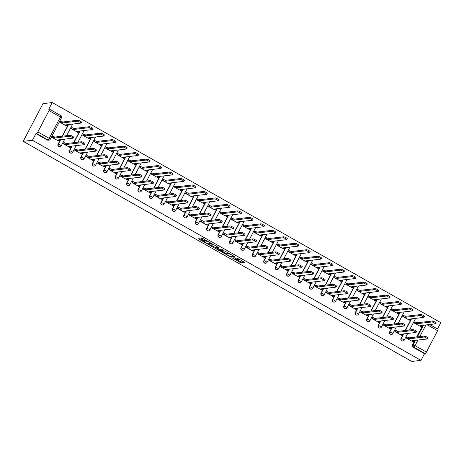 <?xml version="1.0" encoding="UTF-8"?>
<svg xmlns="http://www.w3.org/2000/svg" width="464" height="464" viewBox="0 0 464 464"><rect width="100%" height="100%" fill="white"/><g stroke="black" fill="none" stroke-linecap="round" stroke-linejoin="round"><path stroke-width="0.7" d="M231.826 257.729L240.758 262.746L244.656 262.282L237.168 258.129A2.703 0.4 -152.3 0 1 238.873 259.463A2.703 0.4 -152.3 0 1 238.78 259.509L238.461 259.55A2.703 0.4 -152.3 0 1 235.468 258.326L233.827 257.497L235.167 258.361A2.703 0.4 -152.3 0 1 236.878 259.701A2.703 0.4 -152.3 0 1 236.785 259.747L236.46 259.782A2.703 0.4 -152.3 0 1 233.467 258.558L231.826 257.729M200.442 239.018L198.424 238.763L198.928 239.198L208.353 244.389L212.251 243.919L203.226 238.693L202.292 238.31L200.953 238.479L205.117 240.955L206.706 241.263A2.262 0.336 -152.3 0 1 208.997 242.173A2.262 0.336 -152.3 0 1 210.633 243.403A2.262 0.336 -152.3 0 1 210.552 243.443L208.005 243.739A2.262 0.336 -152.3 0 1 205.714 242.834A2.262 0.336 -152.3 0 1 204.079 241.599A2.262 0.336 -152.3 0 1 204.154 241.558L204.612 241.495L204.079 241.077L200.442 239.018M23.2 141.34L32.439 140.261L420.999 360.371L411.759 361.45L23.2 141.34L43.001 103.629L52.241 102.55L440.8 322.66L437.494 328.959M220.794 251.436L230.724 257.062L234.622 256.592L224.663 250.983L220.794 251.436M218.602 250.34L209.583 245.114L213.481 244.65L214.414 245.033L218.579 247.509L216.955 247.718L217.488 248.136L220.829 249.887L222.465 249.696L223.491 250.253L219.536 250.722L218.602 250.34L218.782 250.003M32.439 140.261L35.948 133.586L36.627 133.504A1.723 0.36 -60.5 0 0 37.857 131.95L49.062 110.606A1.723 0.36 -60.5 0 0 49.474 109.156A1.723 0.36 -60.5 0 0 49.416 109.144L48.737 109.226L52.241 102.55M420.999 360.371L424.508 353.696L413.146 347.263A1.723 1.665 -96.7 0 1 412.473 344.92L414.839 340.414M416.643 336.98L422.756 325.334M417.983 340.048L415.054 345.622L426.416 352.054L437.622 330.71L427.205 324.812M426.416 352.054A1.723 0.36 119.5 0 1 425.186 353.614L413.824 347.182A1.723 1.665 -96.7 0 1 413.151 344.845L415.518 340.338M424.508 353.696L425.186 353.614M437.975 329.254A1.723 0.36 119.5 0 1 438.033 329.266A1.723 0.36 119.5 0 1 437.622 330.71M414.926 321.946L414.19 322.996L420.842 326.633M407.003 337.032L406.273 338.082L412.919 341.719M395.572 330.554L394.841 331.603L401.488 335.24M403.494 315.468L402.758 316.523L409.405 320.154M384.14 324.075L383.403 325.131L390.056 328.761M392.057 308.995L391.326 310.045L397.973 313.681M372.708 317.602L371.971 318.652L378.624 322.289M380.625 302.516L379.894 303.566L386.541 307.203M361.276 311.124L360.54 312.179L367.192 315.81M369.193 296.044L368.462 297.093L375.109 300.724M349.844 304.651L349.108 305.701L355.755 309.337M357.761 289.565L357.025 290.615L363.677 294.251M338.413 298.172L337.676 299.222L344.323 302.859M346.33 283.086L345.593 284.142L352.246 287.773M326.975 291.694L326.244 292.749L332.891 296.38M334.898 276.614L334.161 277.663L340.814 281.3M315.543 285.221L314.812 286.271L321.459 289.907M323.466 270.135L322.729 271.191L329.376 274.821M304.111 278.742L303.381 279.798L310.027 283.429M312.034 263.662L311.298 264.712L317.944 268.349M292.68 272.269L291.943 273.319L298.596 276.956M300.597 257.184L299.866 258.233L306.513 261.87M281.248 265.791L280.511 266.841L287.164 270.477M289.165 250.705L288.434 251.761L295.081 255.391M269.816 259.318L269.079 260.368L275.732 263.999M277.733 244.232L277.002 245.282L283.649 248.919M258.384 252.839L257.648 253.889L264.294 257.526M266.301 237.754L265.565 238.809L272.217 242.44M246.947 246.361L246.216 247.416L252.863 251.047M254.869 231.281L254.133 232.331L260.785 235.967M235.515 239.888L234.784 240.938L241.431 244.574M243.438 224.802L242.701 225.852L249.354 229.489M224.083 233.409L223.352 234.459L229.999 238.096M232.006 218.324L231.269 219.379L237.916 223.01M212.651 226.937L211.915 227.986L218.567 231.617M220.568 211.851L219.837 212.901L226.484 216.537M201.219 220.458L200.483 221.508L207.135 225.144M209.136 205.372L208.406 206.428L215.052 210.059M189.788 213.979L189.051 215.035L195.704 218.666M197.705 198.899L196.974 199.949L203.621 203.586M178.356 207.507L177.619 208.556L184.272 212.193M186.273 192.421L185.542 193.471L192.189 197.107M166.924 201.028L166.187 202.084L172.834 205.714M174.841 185.942L174.104 186.998L180.757 190.629M155.486 194.555L154.756 195.605L161.402 199.242M163.409 179.469L162.673 180.519L169.325 184.156M144.055 188.077L143.324 189.126L149.971 192.763M151.977 172.991L151.241 174.046L157.893 177.677M132.623 181.598L131.892 182.654L138.539 186.284M140.546 166.518L139.809 167.568L146.456 171.204M121.191 175.125L120.454 176.175L127.107 179.812M129.108 160.039L128.377 161.089L135.024 164.726M109.759 168.647L109.023 169.702L115.675 173.333M117.676 153.561L116.945 154.616L123.592 158.247M98.327 162.174L97.591 163.224L104.243 166.86M106.244 147.088L105.514 148.138L112.16 151.774M86.896 155.695L86.159 156.745L92.812 160.382M94.813 140.609L94.076 141.665L100.729 145.296M75.464 149.217L74.727 150.272L81.374 153.903M83.381 134.137L82.644 135.186L89.297 138.823M64.026 142.744L63.295 143.794L69.942 147.43M71.949 127.658L71.212 128.708L77.865 132.344M52.594 136.265L51.864 137.321L58.51 140.952M60.517 121.185L59.781 122.235L66.433 125.866M58.064 144.159L60.21 144.907L61.236 145.789A1.723 1.665 -96.7 0 1 59.972 146.67L59.728 146.699A1.723 1.665 83.3 0 1 58.064 144.159L60.43 139.652M62.234 136.219L68.347 124.567M69.496 150.638L71.642 151.386L72.668 152.267A1.723 1.665 -96.7 0 1 71.404 153.149L71.16 153.178A1.723 1.665 83.3 0 1 69.496 150.638L71.862 146.131M73.666 142.692L79.779 131.045M80.927 157.11L83.073 157.864L84.1 158.746A1.723 1.665 -96.7 0 1 82.836 159.622L82.592 159.651A1.723 1.665 83.3 0 1 80.927 157.11L83.294 152.604M85.098 149.17L91.217 137.518M92.359 163.589L94.505 164.337L95.532 165.219A1.723 1.665 -96.7 0 1 94.267 166.1L94.03 166.129A1.723 1.665 83.3 0 1 92.359 163.589L94.726 159.082M96.529 155.649L102.648 143.997M103.797 170.062L105.937 170.816L106.964 171.697A1.723 1.665 -96.7 0 1 105.699 172.579L105.461 172.602A1.723 1.665 83.3 0 1 103.797 170.062L106.157 165.555M107.961 162.122L114.08 150.475M115.229 176.54L117.369 177.289L118.401 178.17A1.723 1.665 -96.7 0 1 117.131 179.052L116.893 179.081A1.723 1.665 83.3 0 1 115.229 176.54L117.595 172.034M119.393 168.6L125.512 156.948M126.66 183.019L128.806 183.767L129.833 184.649A1.723 1.665 -96.7 0 1 128.563 185.53L128.325 185.559A1.723 1.665 83.3 0 1 126.66 183.019L129.027 178.512M130.831 175.073L136.944 163.427M138.092 189.492L140.238 190.246L141.265 191.127A1.723 1.665 -96.7 0 1 140 192.003L139.757 192.032A1.723 1.665 83.3 0 1 138.092 189.492L140.459 184.985M142.262 181.552L148.376 169.899M149.524 195.97L151.67 196.719L152.697 197.6A1.723 1.665 -96.7 0 1 151.432 198.482L151.189 198.511A1.723 1.665 83.3 0 1 149.524 195.97L151.89 191.464M153.694 188.03L159.807 176.378M160.956 202.443L163.102 203.197L164.128 204.079A1.723 1.665 -96.7 0 1 162.864 204.96L162.62 204.984A1.723 1.665 83.3 0 1 160.956 202.443L163.322 197.937M165.126 194.503L171.245 182.857M172.388 208.922L174.534 209.67L175.56 210.552A1.723 1.665 -96.7 0 1 174.296 211.433L174.052 211.462A1.723 1.665 83.3 0 1 172.388 208.922L174.754 204.415M176.558 200.982L182.677 189.329M183.819 215.395L185.965 216.149L186.992 217.03A1.723 1.665 -96.7 0 1 185.728 217.912L185.49 217.941A1.723 1.665 83.3 0 1 183.819 215.395L186.186 210.888M187.99 207.454L194.109 195.808M195.257 221.873L197.397 222.627L198.43 223.509A1.723 1.665 -96.7 0 1 197.159 224.385L196.922 224.414A1.723 1.665 83.3 0 1 195.257 221.873L197.618 217.367M199.421 213.933L205.54 202.281M206.689 228.352L208.829 229.1L209.861 229.982A1.723 1.665 -96.7 0 1 208.591 230.863L208.353 230.892A1.723 1.665 83.3 0 1 206.689 228.352L209.055 223.845M210.853 220.412L216.972 208.759M218.121 234.825L220.267 235.579L221.293 236.46A1.723 1.665 -96.7 0 1 220.029 237.342L219.785 237.365A1.723 1.665 83.3 0 1 218.121 234.825L220.487 230.318M222.291 226.884L228.404 215.238M229.552 241.303L231.698 242.051L232.725 242.933A1.723 1.665 -96.7 0 1 231.461 243.815L231.217 243.844A1.723 1.665 83.3 0 1 229.552 241.303L231.919 236.797M233.723 233.363L239.836 221.711M240.984 247.776L243.13 248.53L244.157 249.412A1.723 1.665 -96.7 0 1 242.892 250.293L242.649 250.322A1.723 1.665 83.3 0 1 240.984 247.776L243.351 243.269M245.154 239.836L251.268 228.189M252.416 254.255L254.562 255.009L255.589 255.884A1.723 1.665 -96.7 0 1 254.324 256.766L254.081 256.795A1.723 1.665 83.3 0 1 252.416 254.255L254.782 249.748M256.586 246.314L262.705 234.662M263.848 260.733L265.994 261.481L267.02 262.363A1.723 1.665 -96.7 0 1 265.756 263.245L265.512 263.274A1.723 1.665 83.3 0 1 263.848 260.733L266.214 256.227M268.018 252.793L274.137 241.141M275.28 267.206L277.426 267.96L278.452 268.842A1.723 1.665 -96.7 0 1 277.188 269.723L276.95 269.746A1.723 1.665 83.3 0 1 275.28 267.206L277.646 262.699M279.45 259.266L285.569 247.619M286.717 273.685L288.857 274.433L289.89 275.314A1.723 1.665 -96.7 0 1 288.62 276.196L288.382 276.225A1.723 1.665 83.3 0 1 286.717 273.685L289.084 269.178M290.882 265.744L297.001 254.092M298.149 280.157L300.289 280.911L301.322 281.793A1.723 1.665 -96.7 0 1 300.051 282.675L299.814 282.704A1.723 1.665 83.3 0 1 298.149 280.157L300.515 275.651M302.319 272.217L308.432 260.571M309.581 286.636L311.727 287.384L312.753 288.266A1.723 1.665 -96.7 0 1 311.489 289.147L311.245 289.176A1.723 1.665 83.3 0 1 309.581 286.636L311.947 282.129M313.751 278.696L319.864 267.044M321.013 293.115L323.159 293.863L324.185 294.744A1.723 1.665 -96.7 0 1 322.921 295.626L322.677 295.655A1.723 1.665 83.3 0 1 321.013 293.115L323.379 288.608M325.183 285.174L331.296 273.522M332.444 299.587L334.59 300.341L335.617 301.223A1.723 1.665 -96.7 0 1 334.353 302.099L334.109 302.128A1.723 1.665 83.3 0 1 332.444 299.587L334.811 295.081M336.615 291.647L342.728 279.995M343.876 306.066L346.022 306.814L347.049 307.696A1.723 1.665 -96.7 0 1 345.784 308.577L345.541 308.606A1.723 1.665 83.3 0 1 343.876 306.066L346.243 301.559M348.046 298.126L354.165 286.474M355.308 312.539L357.454 313.293L358.481 314.174A1.723 1.665 -96.7 0 1 357.216 315.056L356.978 315.085A1.723 1.665 83.3 0 1 355.308 312.539L357.674 308.032M359.478 304.599L365.597 292.952M366.74 319.017L368.886 319.766L369.912 320.647A1.723 1.665 -96.7 0 1 368.648 321.529L368.41 321.558A1.723 1.665 83.3 0 1 366.74 319.017L369.106 314.511M370.91 311.077L377.029 299.425M378.177 325.496L380.318 326.244L381.35 327.126A1.723 1.665 -96.7 0 1 380.08 328.007L379.842 328.036A1.723 1.665 83.3 0 1 378.177 325.496L380.544 320.989M382.342 317.55L388.461 305.904M389.609 331.969L391.755 332.723L392.782 333.604A1.723 1.665 -96.7 0 1 391.512 334.48L391.274 334.509A1.723 1.665 83.3 0 1 389.609 331.969L391.976 327.462M393.779 324.029L399.893 312.376M401.041 338.447L403.187 339.196L404.214 340.077A1.723 1.665 -96.7 0 1 402.949 340.959L402.706 340.988A1.723 1.665 83.3 0 1 401.041 338.447L403.407 333.941M405.211 330.507L411.324 318.855M35.948 133.586L47.305 140.024A1.723 1.665 83.3 0 0 48.297 140.227L48.975 140.145A1.723 1.665 -96.7 0 1 47.983 139.942L36.627 133.504M236.866 259.712L241.152 261.992L243.803 261.684M228.914 253.245L227.035 253.466L226.641 254.22A2.703 0.4 -152.3 0 0 226.548 254.266A2.703 0.4 -152.3 0 0 228.253 255.606L229.953 256.464L233.769 255.995M222.012 251.297L226.71 253.959M233.369 256.058L231.954 255.171A2.703 0.4 -152.3 0 0 228.961 253.947L226.641 254.22M227.035 253.466A2.703 0.4 -152.3 0 0 226.942 253.512L226.548 254.266M215.458 247.585L210.824 244.957M217.726 246.912L217.355 246.999M220.742 249.876L220.133 249.945L216.253 247.793L215.354 247.898A2.262 0.336 -152.3 0 0 215.273 247.933A2.262 0.336 -152.3 0 0 216.908 249.168A2.262 0.336 -152.3 0 0 219.199 250.073L220.122 249.922M217.21 247.225L215.748 247.144A2.262 0.336 -152.3 0 0 215.673 247.179L215.273 247.933M202.2 238.322L206.544 240.572M210.621 243.414L211.398 243.322M199.793 238.711L204.264 241.239M414.729 321.97L417.252 322.753L416.742 323.733L414.219 322.95M420.645 326.656L421.306 326.557L420.111 325.641L435.331 323.866A1.984 0.29 -152.3 0 0 435.4 323.831A1.984 0.29 -152.3 0 0 433.968 322.747A1.984 0.29 -152.3 0 0 431.961 321.952L416.742 323.733M417.252 322.753L432.477 320.972A1.984 0.29 27.7 0 1 434.484 321.767A1.984 0.29 27.7 0 1 435.916 322.851L435.4 323.831M412.728 341.736L413.389 341.637L412.194 340.727L427.414 338.946A1.984 0.29 -152.3 0 0 427.477 338.911A1.984 0.29 -152.3 0 0 426.051 337.833A1.984 0.29 -152.3 0 0 424.038 337.038L408.819 338.813L406.806 337.972L407.322 336.992L409.335 337.833L424.554 336.058A1.984 0.29 27.7 0 1 426.561 336.852A1.984 0.29 27.7 0 1 427.994 337.931L427.477 338.911M406.812 337.055L407.322 336.992M406.296 338.036L406.806 337.972M408.819 338.813L409.335 337.833M403.297 315.491L405.82 316.274L405.31 317.254L402.781 316.471M409.213 320.177L409.874 320.079L408.68 319.162L423.899 317.388A1.984 0.29 -152.3 0 0 423.968 317.353A1.984 0.29 -152.3 0 0 422.536 316.274A1.984 0.29 -152.3 0 0 420.529 315.479L405.31 317.254M405.82 316.274L421.039 314.499A1.984 0.29 27.7 0 1 423.052 315.294A1.984 0.29 27.7 0 1 424.479 316.373L423.968 317.353M391.865 309.018L394.388 309.795L393.872 310.776L391.349 309.998M397.781 313.705L398.443 313.6L397.248 312.69L412.467 310.909A1.984 0.29 -152.3 0 0 412.537 310.88A1.984 0.29 -152.3 0 0 411.104 309.795A1.984 0.29 -152.3 0 0 409.097 309.001L393.872 310.776M394.388 309.795L409.608 308.021A1.984 0.29 27.7 0 1 411.614 308.815A1.984 0.29 27.7 0 1 413.047 309.894L412.537 310.88M380.434 302.54L382.957 303.323L382.44 304.303L379.917 303.52M386.35 307.226L387.011 307.127L385.816 306.211L401.035 304.436A1.984 0.29 -152.3 0 0 401.099 304.401A1.984 0.29 -152.3 0 0 399.672 303.323A1.984 0.29 -152.3 0 0 397.66 302.528L382.44 304.303M382.957 303.323L398.176 301.542A1.984 0.29 27.7 0 1 400.183 302.342A1.984 0.29 27.7 0 1 401.615 303.421L401.099 304.401M401.296 335.263L401.957 335.165L400.757 334.248L415.982 332.473A1.984 0.29 -152.3 0 0 416.046 332.439A1.984 0.29 -152.3 0 0 414.613 331.354A1.984 0.29 -152.3 0 0 412.606 330.559L397.387 332.34L395.374 331.499L395.891 330.519L397.903 331.36L413.122 329.579A1.984 0.29 27.7 0 1 415.129 330.374A1.984 0.29 27.7 0 1 416.562 331.458L416.046 332.439M395.38 330.577L395.891 330.519M394.864 331.557L395.374 331.499M397.387 332.34L397.903 331.36M389.859 328.785L390.526 328.686L389.325 327.77L404.544 325.995A1.984 0.29 -152.3 0 0 404.614 325.96A1.984 0.29 -152.3 0 0 403.181 324.881A1.984 0.29 -152.3 0 0 401.174 324.087L385.955 325.861L383.943 325.02L384.459 324.04L386.471 324.881L401.691 323.106A1.984 0.29 27.7 0 1 403.697 323.901A1.984 0.29 27.7 0 1 405.13 324.98L404.614 325.96M383.948 324.098L384.459 324.04M383.432 325.078L383.943 325.02M385.955 325.861L386.471 324.881M378.427 322.312L379.094 322.207L377.893 321.297L393.112 319.522A1.984 0.29 -152.3 0 0 393.182 319.487A1.984 0.29 -152.3 0 0 391.749 318.403A1.984 0.29 -152.3 0 0 389.743 317.608L374.523 319.389L372.511 318.548L373.021 317.562L375.04 318.408L390.259 316.628A1.984 0.29 27.7 0 1 392.266 317.422A1.984 0.29 27.7 0 1 393.698 318.507L393.182 319.487M372.511 317.625L373.021 317.562M372 318.606L372.511 318.548M374.523 319.389L375.04 318.408M369.002 296.061L371.525 296.844L371.009 297.824L368.486 297.041M374.918 300.747L375.579 300.649L374.378 299.738L389.603 297.958A1.984 0.29 -152.3 0 0 389.667 297.923A1.984 0.29 -152.3 0 0 388.235 296.844A1.984 0.29 -152.3 0 0 386.228 296.049L371.009 297.824M371.525 296.844L386.744 295.069A1.984 0.29 27.7 0 1 388.751 295.864A1.984 0.29 27.7 0 1 390.183 296.943L389.667 297.923M357.57 289.588L360.093 290.371L359.577 291.351L357.054 290.568M363.48 294.275L364.147 294.176L362.947 293.26L378.166 291.485A1.984 0.29 -152.3 0 0 378.235 291.45A1.984 0.29 -152.3 0 0 376.803 290.365A1.984 0.29 -152.3 0 0 374.796 289.571L359.577 291.351M360.093 290.371L375.312 288.591A1.984 0.29 27.7 0 1 377.319 289.385A1.984 0.29 27.7 0 1 378.752 290.47L378.235 291.45M366.995 315.833L367.656 315.735L366.461 314.818L381.681 313.043A1.984 0.29 -152.3 0 0 381.75 313.009A1.984 0.29 -152.3 0 0 380.318 311.93A1.984 0.29 -152.3 0 0 378.311 311.135L363.092 312.91L361.079 312.069L361.589 311.089L363.608 311.93L378.827 310.155A1.984 0.29 27.7 0 1 380.834 310.95A1.984 0.29 27.7 0 1 382.266 312.028L381.75 313.009M361.079 311.147L361.589 311.089M360.569 312.127L361.079 312.069M363.092 312.91L363.608 311.93M355.563 309.355L356.224 309.256L355.03 308.345L370.249 306.565A1.984 0.29 -152.3 0 0 370.318 306.53A1.984 0.29 -152.3 0 0 368.886 305.451A1.984 0.29 -152.3 0 0 366.879 304.657L351.66 306.431L349.641 305.59L350.158 304.61L352.17 305.451L367.395 303.676A1.984 0.29 27.7 0 1 369.402 304.471A1.984 0.29 27.7 0 1 370.835 305.55L370.318 306.53M349.647 304.674L350.158 304.61M349.131 305.654L349.641 305.59M351.66 306.431L352.17 305.451M346.132 283.11L348.661 283.893L348.145 284.873L345.622 284.09M352.048 287.796L352.715 287.697L351.515 286.781L366.734 285.006A1.984 0.29 -152.3 0 0 366.804 284.971A1.984 0.29 -152.3 0 0 365.371 283.893A1.984 0.29 -152.3 0 0 363.364 283.098L348.145 284.873M348.661 283.893L363.88 282.118A1.984 0.29 27.7 0 1 365.887 282.912A1.984 0.29 27.7 0 1 367.32 283.991L366.804 284.971M334.701 276.637L337.229 277.414L336.713 278.4L334.19 277.617M340.617 281.323L341.278 281.219L340.083 280.308L355.302 278.528A1.984 0.29 -152.3 0 0 355.372 278.499A1.984 0.29 -152.3 0 0 353.939 277.414A1.984 0.29 -152.3 0 0 351.932 276.619L336.713 278.4M337.229 277.414L352.449 275.639A1.984 0.29 27.7 0 1 354.455 276.434A1.984 0.29 27.7 0 1 355.888 277.518L355.372 278.499M323.269 270.158L325.792 270.941L325.281 271.921L322.753 271.138M329.185 274.845L329.846 274.746L328.651 273.83L343.87 272.055A1.984 0.29 -152.3 0 0 343.94 272.02A1.984 0.29 -152.3 0 0 342.507 270.941A1.984 0.29 -152.3 0 0 340.501 270.147L325.281 271.921M325.792 270.941L341.017 269.166A1.984 0.29 27.7 0 1 343.024 269.961A1.984 0.29 27.7 0 1 344.456 271.04L343.94 272.02M311.837 263.68L314.36 264.463L313.85 265.443L311.321 264.666M317.753 268.366L318.414 268.267L317.219 267.357L332.439 265.576A1.984 0.29 -152.3 0 0 332.508 265.541A1.984 0.29 -152.3 0 0 331.076 264.463A1.984 0.29 -152.3 0 0 329.069 263.668L313.85 265.443M314.36 264.463L329.579 262.688A1.984 0.29 27.7 0 1 331.592 263.482A1.984 0.29 27.7 0 1 333.019 264.561L332.508 265.541M300.405 257.207L302.928 257.99L302.412 258.97L299.889 258.187M306.321 261.893L306.982 261.795L305.788 260.878L321.007 259.103A1.984 0.29 -152.3 0 0 321.076 259.069A1.984 0.29 -152.3 0 0 319.644 257.984A1.984 0.29 -152.3 0 0 317.637 257.189L302.412 258.97M302.928 257.99L318.147 256.209A1.984 0.29 27.7 0 1 320.154 257.004A1.984 0.29 27.7 0 1 321.587 258.088L321.076 259.069M288.973 250.728L291.496 251.511L290.98 252.491L288.457 251.708M294.889 255.415L295.551 255.316L294.356 254.4L309.575 252.625A1.984 0.29 -152.3 0 0 309.639 252.59A1.984 0.29 -152.3 0 0 308.212 251.511A1.984 0.29 -152.3 0 0 306.199 250.717L290.98 252.491M291.496 251.511L306.716 249.736A1.984 0.29 27.7 0 1 308.722 250.531A1.984 0.29 27.7 0 1 310.155 251.61L309.639 252.59M277.542 244.255L280.065 245.033L279.548 246.019L277.025 245.236M283.458 248.942L284.119 248.837L282.918 247.927L298.143 246.146A1.984 0.29 -152.3 0 0 298.207 246.117A1.984 0.29 -152.3 0 0 296.774 245.033A1.984 0.29 -152.3 0 0 294.768 244.238L279.548 246.019M280.065 245.033L295.284 243.258A1.984 0.29 27.7 0 1 297.291 244.052A1.984 0.29 27.7 0 1 298.723 245.137L298.207 246.117M266.11 237.777L268.633 238.56L268.117 239.54L265.594 238.757M272.02 242.463L272.687 242.365L271.486 241.448L286.706 239.673A1.984 0.29 -152.3 0 0 286.775 239.639A1.984 0.29 -152.3 0 0 285.343 238.56A1.984 0.29 -152.3 0 0 283.336 237.765L268.117 239.54M268.633 238.56L283.852 236.785A1.984 0.29 27.7 0 1 285.859 237.58A1.984 0.29 27.7 0 1 287.291 238.658L286.775 239.639M344.131 302.882L344.793 302.783L343.598 301.867L358.817 300.092A1.984 0.29 -152.3 0 0 358.887 300.057A1.984 0.29 -152.3 0 0 357.454 298.978A1.984 0.29 -152.3 0 0 355.447 298.178L340.228 299.959L338.21 299.118L338.726 298.137L340.738 298.978L355.958 297.198A1.984 0.29 27.7 0 1 357.97 297.992A1.984 0.29 27.7 0 1 359.397 299.077L358.887 300.057M338.215 298.195L338.726 298.137M337.699 299.176L338.21 299.118M340.228 299.959L340.738 298.978M332.7 296.403L333.361 296.305L332.166 295.388L347.385 293.613A1.984 0.29 -152.3 0 0 347.455 293.579A1.984 0.29 -152.3 0 0 346.022 292.5A1.984 0.29 -152.3 0 0 344.015 291.705L328.79 293.48L326.778 292.639L327.294 291.659L329.307 292.5L344.526 290.725A1.984 0.29 27.7 0 1 346.533 291.52A1.984 0.29 27.7 0 1 347.965 292.598L347.455 293.579M326.784 291.717L327.294 291.659M326.267 292.697L326.778 292.639M328.79 293.48L329.307 292.5M321.268 289.93L321.929 289.826L320.728 288.915L335.953 287.141A1.984 0.29 -152.3 0 0 336.017 287.106A1.984 0.29 -152.3 0 0 334.59 286.021A1.984 0.29 -152.3 0 0 332.578 285.227L317.359 287.007L315.346 286.166L315.862 285.186L317.875 286.027L333.094 284.246A1.984 0.29 27.7 0 1 335.101 285.041A1.984 0.29 27.7 0 1 336.533 286.126L336.017 287.106M315.352 285.244L315.862 285.186M314.836 286.224L315.346 286.166M317.359 287.007L317.875 286.027M309.836 283.452L310.497 283.353L309.297 282.437L324.522 280.662A1.984 0.29 -152.3 0 0 324.585 280.627A1.984 0.29 -152.3 0 0 323.153 279.548A1.984 0.29 -152.3 0 0 321.146 278.754L305.927 280.529L303.914 279.688L304.43 278.707L306.443 279.548L321.662 277.774A1.984 0.29 27.7 0 1 323.669 278.568A1.984 0.29 27.7 0 1 325.102 279.647L324.585 280.627M303.92 278.765L304.43 278.707M303.404 279.746L303.914 279.688M305.927 280.529L306.443 279.548M298.398 276.979L299.065 276.875L297.865 275.964L313.084 274.183A1.984 0.29 -152.3 0 0 313.154 274.154A1.984 0.29 -152.3 0 0 311.721 273.07A1.984 0.29 -152.3 0 0 309.714 272.275L294.495 274.05L292.482 273.209L292.999 272.229L295.011 273.07L310.23 271.295A1.984 0.29 27.7 0 1 312.237 272.09A1.984 0.29 27.7 0 1 313.67 273.168L313.154 274.154M292.488 272.293L292.999 272.229M291.972 273.273L292.482 273.209M294.495 274.05L295.011 273.07M286.967 270.5L287.634 270.402L286.433 269.485L301.652 267.711A1.984 0.29 -152.3 0 0 301.722 267.676A1.984 0.29 -152.3 0 0 300.289 266.597A1.984 0.29 -152.3 0 0 298.282 265.802L283.063 267.577L281.051 266.736L281.561 265.756L283.579 266.597L298.799 264.816A1.984 0.29 27.7 0 1 300.805 265.617A1.984 0.29 27.7 0 1 302.238 266.696L301.722 267.676M281.051 265.814L281.561 265.756M280.54 266.794L281.051 266.736M283.063 267.577L283.579 266.597M275.535 264.022L276.196 263.923L275.001 263.013L290.22 261.232A1.984 0.29 -152.3 0 0 290.29 261.197A1.984 0.29 -152.3 0 0 288.857 260.118A1.984 0.29 -152.3 0 0 286.851 259.324L271.631 261.099L269.619 260.258L270.129 259.277L272.148 260.118L287.367 258.344A1.984 0.29 27.7 0 1 289.374 259.138A1.984 0.29 27.7 0 1 290.806 260.217L290.29 261.197M269.619 259.335L270.129 259.277M269.108 260.316L269.619 260.258M271.631 261.099L272.148 260.118M264.103 257.549L264.764 257.45L263.569 256.534L278.789 254.759A1.984 0.29 -152.3 0 0 278.858 254.724A1.984 0.29 -152.3 0 0 277.426 253.64A1.984 0.29 -152.3 0 0 275.419 252.845L260.2 254.626L258.181 253.785L258.697 252.805L260.71 253.646L275.935 251.865A1.984 0.29 27.7 0 1 277.942 252.66A1.984 0.29 27.7 0 1 279.374 253.744L278.858 254.724M258.187 252.863L258.697 252.805M257.671 253.843L258.181 253.785M260.2 254.626L260.71 253.646M254.672 231.304L257.201 232.081L256.685 233.061L254.162 232.284M260.588 235.985L261.255 235.886L260.055 234.975L275.274 233.195A1.984 0.29 -152.3 0 0 275.343 233.16A1.984 0.29 -152.3 0 0 273.911 232.081A1.984 0.29 -152.3 0 0 271.904 231.287L256.685 233.061M257.201 232.081L272.42 230.306A1.984 0.29 27.7 0 1 274.427 231.101A1.984 0.29 27.7 0 1 275.86 232.18L275.343 233.16M243.24 224.825L245.769 225.608L245.253 226.589L242.73 225.806M249.156 229.512L249.818 229.413L248.623 228.497L263.842 226.722A1.984 0.29 -152.3 0 0 263.912 226.687A1.984 0.29 -152.3 0 0 262.479 225.603A1.984 0.29 -152.3 0 0 260.472 224.808L245.253 226.589M245.769 225.608L260.988 223.828A1.984 0.29 27.7 0 1 262.995 224.622A1.984 0.29 27.7 0 1 264.428 225.707L263.912 226.687M231.809 218.347L234.332 219.13L233.821 220.11L231.292 219.327M237.725 223.033L238.386 222.935L237.191 222.018L252.41 220.243A1.984 0.29 -152.3 0 0 252.48 220.209A1.984 0.29 -152.3 0 0 251.047 219.13A1.984 0.29 -152.3 0 0 249.04 218.335L233.821 220.11M234.332 219.13L249.557 217.355A1.984 0.29 27.7 0 1 251.563 218.15A1.984 0.29 27.7 0 1 252.996 219.228L252.48 220.209M220.377 211.874L222.9 212.657L222.389 213.637L219.861 212.854M226.293 216.56L226.954 216.456L225.759 215.545L240.978 213.765A1.984 0.29 -152.3 0 0 241.048 213.736A1.984 0.29 -152.3 0 0 239.615 212.651A1.984 0.29 -152.3 0 0 237.609 211.857L222.389 213.637M222.9 212.657L238.119 210.876A1.984 0.29 27.7 0 1 240.126 211.671A1.984 0.29 27.7 0 1 241.558 212.756L241.048 213.736M208.945 205.395L211.468 206.178L210.952 207.159L208.429 206.376M214.861 210.082L215.522 209.983L214.327 209.067L229.547 207.292A1.984 0.29 -152.3 0 0 229.616 207.257A1.984 0.29 -152.3 0 0 228.184 206.178A1.984 0.29 -152.3 0 0 226.177 205.384L210.952 207.159M211.468 206.178L226.687 204.404A1.984 0.29 27.7 0 1 228.694 205.198A1.984 0.29 27.7 0 1 230.127 206.277L229.616 207.257M197.513 198.923L200.036 199.7L199.52 200.68L196.997 199.903M203.429 203.603L204.09 203.505L202.89 202.594L218.115 200.813A1.984 0.29 -152.3 0 0 218.179 200.779A1.984 0.29 -152.3 0 0 216.746 199.7A1.984 0.29 -152.3 0 0 214.739 198.905L199.52 200.68M200.036 199.7L215.255 197.925A1.984 0.29 27.7 0 1 217.262 198.72A1.984 0.29 27.7 0 1 218.695 199.798L218.179 200.779M186.081 192.444L188.604 193.227L188.088 194.207L185.565 193.424M191.997 197.13L192.659 197.032L191.458 196.115L206.683 194.341A1.984 0.29 -152.3 0 0 206.747 194.306A1.984 0.29 -152.3 0 0 205.314 193.227A1.984 0.29 -152.3 0 0 203.307 192.427L188.088 194.207M188.604 193.227L203.824 191.446A1.984 0.29 27.7 0 1 205.83 192.241A1.984 0.29 27.7 0 1 207.263 193.326L206.747 194.306M174.65 185.965L177.173 186.748L176.656 187.729L174.133 186.946M180.56 190.652L181.227 190.553L180.026 189.637L195.245 187.862A1.984 0.29 -152.3 0 0 195.315 187.827A1.984 0.29 -152.3 0 0 193.882 186.748A1.984 0.29 -152.3 0 0 191.876 185.954L176.656 187.729M177.173 186.748L192.392 184.974A1.984 0.29 27.7 0 1 194.399 185.768A1.984 0.29 27.7 0 1 195.831 186.847L195.315 187.827M163.212 179.493L165.741 180.276L165.225 181.256L162.702 180.473M169.128 184.179L169.789 184.075L168.594 183.164L183.814 181.389A1.984 0.29 -152.3 0 0 183.883 181.354A1.984 0.29 -152.3 0 0 182.451 180.27A1.984 0.29 -152.3 0 0 180.444 179.475L165.225 181.256M165.741 180.276L180.96 178.495A1.984 0.29 27.7 0 1 182.967 179.29A1.984 0.29 27.7 0 1 184.399 180.374L183.883 181.354M151.78 173.014L154.303 173.797L153.793 174.777L151.27 173.994M157.696 177.7L158.357 177.602L157.163 176.685L172.382 174.911A1.984 0.29 -152.3 0 0 172.451 174.876A1.984 0.29 -152.3 0 0 171.019 173.797A1.984 0.29 -152.3 0 0 169.012 173.002L153.793 174.777M154.303 173.797L169.528 172.022A1.984 0.29 27.7 0 1 171.535 172.817A1.984 0.29 27.7 0 1 172.968 173.896L172.451 174.876M140.348 166.541L142.871 167.318L142.361 168.299L139.832 167.521M146.264 171.228L146.926 171.123L145.731 170.213L160.95 168.432A1.984 0.29 -152.3 0 0 161.02 168.397A1.984 0.29 -152.3 0 0 159.587 167.318A1.984 0.29 -152.3 0 0 157.58 166.524L142.361 168.299M142.871 167.318L158.096 165.544A1.984 0.29 27.7 0 1 160.103 166.338A1.984 0.29 27.7 0 1 161.536 167.417L161.02 168.397M128.917 160.063L131.44 160.846L130.923 161.826L128.4 161.043M134.833 164.749L135.494 164.65L134.299 163.734L149.518 161.959A1.984 0.29 -152.3 0 0 149.588 161.924A1.984 0.29 -152.3 0 0 148.155 160.846A1.984 0.29 -152.3 0 0 146.148 160.051L130.923 161.826M131.44 160.846L146.659 159.065A1.984 0.29 27.7 0 1 148.666 159.865A1.984 0.29 27.7 0 1 150.098 160.944L149.588 161.924M117.485 153.584L120.008 154.367L119.492 155.347L116.969 154.564M123.401 158.27L124.062 158.172L122.867 157.255L138.086 155.481A1.984 0.29 -152.3 0 0 138.156 155.446A1.984 0.29 -152.3 0 0 136.723 154.367A1.984 0.29 -152.3 0 0 134.717 153.572L119.492 155.347M120.008 154.367L135.227 152.592A1.984 0.29 27.7 0 1 137.234 153.387A1.984 0.29 27.7 0 1 138.666 154.466L138.156 155.446M106.053 147.111L108.576 147.894L108.06 148.874L105.537 148.091M111.969 151.798L112.63 151.699L111.43 150.783L126.655 149.008A1.984 0.29 -152.3 0 0 126.718 148.973A1.984 0.29 -152.3 0 0 125.286 147.888A1.984 0.29 -152.3 0 0 123.279 147.094L108.06 148.874M108.576 147.894L123.795 146.114A1.984 0.29 27.7 0 1 125.802 146.908A1.984 0.29 27.7 0 1 127.235 147.993L126.718 148.973M94.621 140.633L97.144 141.416L96.628 142.396L94.105 141.613M100.531 145.319L101.198 145.22L99.998 144.304L115.217 142.529A1.984 0.29 -152.3 0 0 115.287 142.494A1.984 0.29 -152.3 0 0 113.854 141.416A1.984 0.29 -152.3 0 0 111.847 140.621L96.628 142.396M97.144 141.416L112.363 139.641A1.984 0.29 27.7 0 1 114.37 140.435A1.984 0.29 27.7 0 1 115.803 141.514L115.287 142.494M252.671 251.07L253.332 250.972L252.138 250.055L267.357 248.281A1.984 0.29 -152.3 0 0 267.426 248.246A1.984 0.29 -152.3 0 0 265.994 247.167A1.984 0.29 -152.3 0 0 263.987 246.372L248.762 248.147L246.749 247.306L247.266 246.326L249.278 247.167L264.497 245.392A1.984 0.29 27.7 0 1 266.504 246.187A1.984 0.29 27.7 0 1 267.937 247.266L267.426 248.246M246.755 246.384L247.266 246.326M246.239 247.364L246.749 247.306M248.762 248.147L249.278 247.167M241.239 244.598L241.901 244.493L240.706 243.583L255.925 241.802A1.984 0.29 -152.3 0 0 255.995 241.773A1.984 0.29 -152.3 0 0 254.562 240.688A1.984 0.29 -152.3 0 0 252.555 239.894L237.33 241.669L235.318 240.828L235.834 239.847L237.846 240.688L253.066 238.914A1.984 0.29 27.7 0 1 255.072 239.708A1.984 0.29 27.7 0 1 256.505 240.787L255.995 241.773M235.323 239.911L235.834 239.847M234.807 240.891L235.318 240.828M237.33 241.669L237.846 240.688M229.808 238.119L230.469 238.02L229.268 237.104L244.493 235.329A1.984 0.29 -152.3 0 0 244.557 235.294A1.984 0.29 -152.3 0 0 243.124 234.216A1.984 0.29 -152.3 0 0 241.118 233.421L225.898 235.196L223.886 234.355L224.402 233.375L226.415 234.216L241.634 232.441A1.984 0.29 27.7 0 1 243.641 233.235A1.984 0.29 27.7 0 1 245.073 234.314L244.557 235.294M223.892 233.433L224.402 233.375M223.375 234.413L223.886 234.355M225.898 235.196L226.415 234.216M218.37 231.64L219.037 231.542L217.836 230.631L233.056 228.851A1.984 0.29 -152.3 0 0 233.125 228.816A1.984 0.29 -152.3 0 0 231.693 227.737A1.984 0.29 -152.3 0 0 229.686 226.942L214.467 228.717L212.454 227.876L212.97 226.896L214.983 227.737L230.202 225.962A1.984 0.29 27.7 0 1 232.209 226.757A1.984 0.29 27.7 0 1 233.641 227.836L233.125 228.816M212.46 226.954L212.97 226.896M211.944 227.934L212.454 227.876M214.467 228.717L214.983 227.737M206.938 225.168L207.605 225.069L206.405 224.153L221.624 222.378A1.984 0.29 -152.3 0 0 221.693 222.343A1.984 0.29 -152.3 0 0 220.261 221.258A1.984 0.29 -152.3 0 0 218.254 220.464L203.035 222.244L201.022 221.403L201.538 220.423L203.551 221.264L218.77 219.484A1.984 0.29 27.7 0 1 220.777 220.278A1.984 0.29 27.7 0 1 222.21 221.363L221.693 222.343M201.028 220.481L201.538 220.423M200.512 221.461L201.022 221.403M203.035 222.244L203.551 221.264M195.506 218.689L196.168 218.59L194.973 217.674L210.192 215.899A1.984 0.29 -152.3 0 0 210.262 215.864A1.984 0.29 -152.3 0 0 208.829 214.786A1.984 0.29 -152.3 0 0 206.822 213.991L191.603 215.766L189.59 214.925L190.101 213.945L192.119 214.786L207.338 213.011A1.984 0.29 27.7 0 1 209.345 213.805A1.984 0.29 27.7 0 1 210.778 214.884L210.262 215.864M189.59 214.003L190.101 213.945M189.08 214.983L189.59 214.925M191.603 215.766L192.119 214.786M184.075 212.216L184.736 212.112L183.541 211.201L198.76 209.421A1.984 0.29 -152.3 0 0 198.83 209.392A1.984 0.29 -152.3 0 0 197.397 208.307A1.984 0.29 -152.3 0 0 195.39 207.512L180.171 209.293L178.159 208.446L178.669 207.466L180.682 208.307L195.907 206.532A1.984 0.29 27.7 0 1 197.913 207.327A1.984 0.29 27.7 0 1 199.346 208.411L198.83 209.392M178.159 207.53L178.669 207.466M177.648 208.51L178.159 208.446M180.171 209.293L180.682 208.307M172.643 205.738L173.304 205.639L172.109 204.723L187.328 202.948A1.984 0.29 -152.3 0 0 187.398 202.913A1.984 0.29 -152.3 0 0 185.965 201.834A1.984 0.29 -152.3 0 0 183.959 201.04L168.739 202.814L166.721 201.973L167.237 200.993L169.25 201.834L184.469 200.059A1.984 0.29 27.7 0 1 186.482 200.854A1.984 0.29 27.7 0 1 187.914 201.933L187.398 202.913M166.727 201.051L167.237 200.993M166.211 202.031L166.721 201.973M168.739 202.814L169.25 201.834M161.211 199.259L161.872 199.16L160.677 198.25L175.897 196.469A1.984 0.29 -152.3 0 0 175.966 196.434A1.984 0.29 -152.3 0 0 174.534 195.356A1.984 0.29 -152.3 0 0 172.527 194.561L157.302 196.336L155.289 195.495L155.805 194.515L157.818 195.356L173.037 193.581A1.984 0.29 27.7 0 1 175.044 194.375A1.984 0.29 27.7 0 1 176.477 195.454L175.966 196.434M155.295 194.573L155.805 194.515M154.779 195.559L155.289 195.495M157.302 196.336L157.818 195.356M149.779 192.786L150.44 192.688L149.246 191.771L164.465 189.996A1.984 0.29 -152.3 0 0 164.534 189.962A1.984 0.29 -152.3 0 0 163.102 188.877A1.984 0.29 -152.3 0 0 161.089 188.082L145.87 189.863L143.857 189.022L144.374 188.042L146.386 188.883L161.605 187.102A1.984 0.29 27.7 0 1 163.612 187.897A1.984 0.29 27.7 0 1 165.045 188.981L164.534 189.962M143.863 188.1L144.374 188.042M143.347 189.08L143.857 189.022M145.87 189.863L146.386 188.883M138.347 186.308L139.009 186.209L137.808 185.293L153.033 183.518A1.984 0.29 -152.3 0 0 153.097 183.483A1.984 0.29 -152.3 0 0 151.664 182.404A1.984 0.29 -152.3 0 0 149.657 181.61L134.438 183.384L132.426 182.543L132.942 181.563L134.954 182.404L150.174 180.629A1.984 0.29 27.7 0 1 152.18 181.424A1.984 0.29 27.7 0 1 153.613 182.503L153.097 183.483M132.431 181.621L132.942 181.563M131.915 182.601L132.426 182.543M134.438 183.384L134.954 182.404M126.91 179.835L127.577 179.73L126.376 178.82L141.595 177.039A1.984 0.29 -152.3 0 0 141.665 177.01A1.984 0.29 -152.3 0 0 140.232 175.926A1.984 0.29 -152.3 0 0 138.226 175.131L123.006 176.912L120.994 176.065L121.51 175.085L123.523 175.931L138.742 174.151A1.984 0.29 27.7 0 1 140.749 174.945A1.984 0.29 27.7 0 1 142.181 176.03L141.665 177.01M121 175.148L121.51 175.085M120.483 176.129L120.994 176.065M123.006 176.912L123.523 175.931M115.478 173.356L116.145 173.258L114.944 172.341L130.164 170.566A1.984 0.29 -152.3 0 0 130.233 170.532A1.984 0.29 -152.3 0 0 128.801 169.453A1.984 0.29 -152.3 0 0 126.794 168.658L111.575 170.433L109.562 169.592L110.078 168.612L112.091 169.453L127.31 167.678A1.984 0.29 27.7 0 1 129.317 168.473A1.984 0.29 27.7 0 1 130.749 169.551L130.233 170.532M109.562 168.67L110.078 168.612M109.052 169.65L109.562 169.592M111.575 170.433L112.091 169.453M104.046 166.878L104.707 166.779L103.513 165.868L118.732 164.088A1.984 0.29 -152.3 0 0 118.801 164.053A1.984 0.29 -152.3 0 0 117.369 162.974A1.984 0.29 -152.3 0 0 115.362 162.18L100.143 163.954L98.13 163.113L98.641 162.133L100.659 162.974L115.878 161.199A1.984 0.29 27.7 0 1 117.885 161.994A1.984 0.29 27.7 0 1 119.318 163.073L118.801 164.053M98.13 162.197L98.641 162.133M97.62 163.177L98.13 163.113M100.143 163.954L100.659 162.974M92.614 160.405L93.276 160.306L92.081 159.39L107.3 157.615A1.984 0.29 -152.3 0 0 107.37 157.58A1.984 0.29 -152.3 0 0 105.937 156.496A1.984 0.29 -152.3 0 0 103.93 155.701L88.711 157.482L86.698 156.641L87.209 155.66L89.221 156.501L104.446 154.721A1.984 0.29 27.7 0 1 106.453 155.515A1.984 0.29 27.7 0 1 107.886 156.6L107.37 157.58M86.698 155.718L87.209 155.66M86.182 156.699L86.698 156.641M88.711 157.482L89.221 156.501M83.189 134.16L85.712 134.937L85.196 135.917L82.673 135.14M89.1 138.846L89.767 138.742L88.566 137.831L103.785 136.051A1.984 0.29 -152.3 0 0 103.855 136.022A1.984 0.29 -152.3 0 0 102.422 134.937A1.984 0.29 -152.3 0 0 100.415 134.142L85.196 135.917M85.712 134.937L100.932 133.162A1.984 0.29 27.7 0 1 102.938 133.957A1.984 0.29 27.7 0 1 104.371 135.036L103.855 136.022M81.183 153.926L81.844 153.828L80.649 152.911L95.868 151.136A1.984 0.29 -152.3 0 0 95.938 151.102A1.984 0.29 -152.3 0 0 94.505 150.023A1.984 0.29 -152.3 0 0 92.498 149.228L77.279 151.003L75.261 150.162L75.777 149.182L77.79 150.023L93.009 148.248A1.984 0.29 27.7 0 1 95.021 149.043A1.984 0.29 27.7 0 1 96.448 150.121L95.938 151.102M75.267 149.24L75.777 149.182M74.75 150.22L75.261 150.162M77.279 151.003L77.79 150.023M71.752 127.681L74.281 128.464L73.764 129.444L71.241 128.661M77.668 132.368L78.329 132.269L77.134 131.353L92.353 129.578A1.984 0.29 -152.3 0 0 92.423 129.543A1.984 0.29 -152.3 0 0 90.99 128.464A1.984 0.29 -152.3 0 0 88.984 127.67L73.764 129.444M74.281 128.464L89.5 126.684A1.984 0.29 27.7 0 1 91.507 127.484A1.984 0.29 27.7 0 1 92.939 128.563L92.423 129.543M69.751 147.453L70.412 147.349L69.217 146.438L84.436 144.664A1.984 0.29 -152.3 0 0 84.506 144.629A1.984 0.29 -152.3 0 0 83.073 143.544A1.984 0.29 -152.3 0 0 81.067 142.75L65.842 144.53L63.829 143.689L64.345 142.703L66.358 143.55L81.577 141.769A1.984 0.29 27.7 0 1 83.584 142.564A1.984 0.29 27.7 0 1 85.016 143.649L84.506 144.629M63.835 142.767L64.345 142.703M63.319 143.747L63.829 143.689M65.842 144.53L66.358 143.55M60.32 121.203L62.843 121.986L62.333 122.966L59.81 122.183M66.236 125.889L66.897 125.79L65.702 124.88L80.922 123.099A1.984 0.29 -152.3 0 0 80.991 123.064A1.984 0.29 -152.3 0 0 79.559 121.986A1.984 0.29 -152.3 0 0 77.552 121.191L62.333 122.966M62.843 121.986L78.068 120.211A1.984 0.29 27.7 0 1 80.075 121.005A1.984 0.29 27.7 0 1 81.507 122.084L80.991 123.064M58.319 140.975L58.98 140.876L57.785 139.96L73.005 138.185A1.984 0.29 -152.3 0 0 73.068 138.15A1.984 0.29 -152.3 0 0 71.642 137.071A1.984 0.29 -152.3 0 0 69.629 136.277L54.41 138.052L52.397 137.211L52.913 136.23L54.926 137.071L70.145 135.297A1.984 0.29 27.7 0 1 72.152 136.091A1.984 0.29 27.7 0 1 73.585 137.17L73.068 138.15M52.403 136.288L52.913 136.23M51.887 137.269L52.397 137.211M54.41 138.052L54.926 137.071M37.857 131.95L49.213 138.382L60.419 117.038L49.062 110.606M412.473 344.92L415.054 345.622A1.723 0.36 119.5 0 1 413.824 347.182L413.146 347.263M417.322 336.905L423.435 325.252M425.9 324.962L419.787 336.615M64.769 139.148L61.294 145.76A1.723 1.723 0 0 1 59.972 146.67A1.723 1.665 -96.7 0 1 58.307 144.13L60.668 139.623M62.472 136.19L68.591 124.538M76.2 145.621L72.726 152.238A1.723 1.723 0 0 1 71.404 153.149A1.723 1.665 -96.7 0 1 69.739 150.609L72.106 146.102M73.904 142.668L80.023 131.016M87.632 152.099L84.158 158.717A1.723 1.723 0 0 1 82.836 159.622A1.723 1.665 -96.7 0 1 81.171 157.081L83.537 152.575M85.341 149.141L91.454 137.495M99.064 158.572L95.596 165.19A1.723 1.723 0 0 1 94.267 166.1A1.723 1.665 -96.7 0 1 92.603 163.56L94.969 159.053M96.773 155.62L102.886 143.968M110.502 165.051L107.027 171.668A1.723 1.723 0 0 1 105.699 172.579A1.723 1.665 -96.7 0 1 104.035 170.033L106.401 165.526M108.205 162.093L114.318 150.446M121.933 171.529L118.459 178.141A1.723 1.723 0 0 1 117.131 179.052A1.723 1.665 -96.7 0 1 115.466 176.511L117.833 172.005M119.637 168.571L125.756 156.919M133.365 178.002L129.891 184.62A1.723 1.723 0 0 1 128.563 185.53A1.723 1.665 -96.7 0 1 126.898 182.99L129.265 178.483M131.068 175.05L137.187 163.398M144.797 184.481L141.323 191.093A1.723 1.723 0 0 1 140 192.003A1.723 1.665 -96.7 0 1 138.33 189.463L140.696 184.956M142.5 181.523L148.619 169.876M156.229 190.953L152.755 197.571A1.723 1.723 0 0 1 151.432 198.482A1.723 1.665 -96.7 0 1 149.768 195.941L152.134 191.435M153.932 188.001L160.051 176.349M167.661 197.432L164.186 204.05A1.723 1.723 0 0 1 162.864 204.96A1.723 1.665 -96.7 0 1 161.199 202.414L163.566 197.908M165.364 194.474L171.483 182.828M179.092 203.911L175.624 210.523A1.723 1.723 0 0 1 174.296 211.433A1.723 1.665 -96.7 0 1 172.631 208.893L174.998 204.386M176.801 200.953L182.915 189.3M190.53 210.383L187.056 217.001A1.723 1.723 0 0 1 185.728 217.912A1.723 1.665 -96.7 0 1 184.063 215.371L186.429 210.865M188.233 207.431L194.346 195.779M201.962 216.862L198.488 223.474A1.723 1.723 0 0 1 197.159 224.385A1.723 1.665 -96.7 0 1 195.495 221.844L197.861 217.338M199.665 213.904L205.778 202.258M213.394 223.335L209.919 229.953A1.723 1.723 0 0 1 208.591 230.863A1.723 1.665 -96.7 0 1 206.927 228.323L209.293 223.816M211.097 220.383L217.216 208.73M224.825 229.813L221.351 236.431A1.723 1.723 0 0 1 220.029 237.342A1.723 1.665 -96.7 0 1 218.358 234.796L220.725 230.289M222.529 226.855L228.648 215.209M236.257 236.292L232.783 242.904A1.723 1.723 0 0 1 231.461 243.815A1.723 1.665 -96.7 0 1 229.79 241.274L232.157 236.768M233.96 233.334L240.079 221.682M247.689 242.765L244.215 249.383A1.723 1.723 0 0 1 242.892 250.293A1.723 1.665 -96.7 0 1 241.228 247.753L243.594 243.246M245.392 239.813L251.511 228.16M259.121 249.243L255.647 255.855A1.723 1.723 0 0 1 254.324 256.766A1.723 1.665 -96.7 0 1 252.66 254.226L255.026 249.719M256.83 246.285L262.943 234.633M270.553 255.716L267.084 262.334A1.723 1.723 0 0 1 265.756 263.245A1.723 1.665 -96.7 0 1 264.091 260.704L266.458 256.198M268.262 252.764L274.375 241.112M281.99 262.195L278.516 268.813A1.723 1.723 0 0 1 277.188 269.723A1.723 1.665 -96.7 0 1 275.523 267.177L277.89 262.67M279.693 259.237L285.807 247.59M293.422 268.668L289.948 275.285A1.723 1.723 0 0 1 288.62 276.196A1.723 1.665 -96.7 0 1 286.955 273.656L289.321 269.149M291.125 265.715L297.238 254.063M304.854 275.146L301.38 281.764A1.723 1.723 0 0 1 300.051 282.675A1.723 1.665 -96.7 0 1 298.387 280.134L300.753 275.628M302.557 272.188L308.676 260.542M316.286 281.625L312.811 288.237A1.723 1.723 0 0 1 311.489 289.147A1.723 1.665 -96.7 0 1 309.819 286.607L312.185 282.1M313.989 278.667L320.108 267.015M327.717 288.098L324.243 294.715A1.723 1.723 0 0 1 322.921 295.626A1.723 1.665 -96.7 0 1 321.256 293.086L323.617 288.579M325.421 285.145L331.54 273.493M339.149 294.576L335.675 301.194A1.723 1.723 0 0 1 334.353 302.099A1.723 1.665 -96.7 0 1 332.688 299.558L335.054 295.052M336.852 291.618L342.971 279.972M350.581 301.049L347.107 307.667A1.723 1.723 0 0 1 345.784 308.577A1.723 1.665 -96.7 0 1 344.12 306.037L346.486 301.53M348.29 298.097L354.403 286.445M362.013 307.528L358.544 314.145A1.723 1.723 0 0 1 357.216 315.056A1.723 1.665 -96.7 0 1 355.552 312.516L357.918 308.009M359.722 304.57L365.835 292.923M373.45 314.006L369.976 320.618A1.723 1.723 0 0 1 368.648 321.529A1.723 1.665 -96.7 0 1 366.983 318.988L369.35 314.482M371.154 311.048L377.267 299.396M384.882 320.479L381.408 327.097A1.723 1.723 0 0 1 380.08 328.007A1.723 1.665 -96.7 0 1 378.415 325.467L380.782 320.96M382.585 317.527L388.699 305.875M396.314 326.958L392.84 333.575A1.723 1.723 0 0 1 391.512 334.48A1.723 1.665 -96.7 0 1 389.847 331.94L392.213 327.433M394.017 324L400.136 312.353M407.746 333.43L404.272 340.048A1.723 1.723 0 0 1 402.949 340.959A1.723 1.665 -96.7 0 1 401.279 338.418L403.645 333.912M405.449 330.478L411.568 318.826M415.419 318.733L415.234 318.397M403.987 312.26L403.796 311.924M392.556 305.782L392.364 305.445M381.124 299.303L380.932 298.973M369.686 292.83L369.501 292.494M358.254 286.352L358.069 286.015M346.823 279.879L346.637 279.543M335.391 273.4L335.205 273.064M323.959 266.922L323.773 266.591M312.527 260.449L312.336 260.113M301.095 253.97L300.904 253.634M289.658 247.498L289.472 247.161M278.226 241.019L278.04 240.683M266.794 234.54L266.609 234.21M255.362 228.068L255.177 227.731M243.931 221.589L243.745 221.258M232.499 215.116L232.313 214.78M221.067 208.638L220.876 208.301M209.635 202.165L209.444 201.828M198.198 195.686L198.012 195.35M186.766 189.208L186.58 188.877M175.334 182.735L175.148 182.398M163.902 176.256L163.717 175.92M152.47 169.783L152.285 169.447M141.039 163.305L140.853 162.968M129.607 156.826L129.415 156.496M118.175 150.353L117.984 150.017M106.737 143.875L106.552 143.538M95.306 137.402L95.12 137.066M83.874 130.923L83.688 130.587M72.442 124.445L72.256 124.114M47.305 140.024L47.983 139.942A1.723 0.36 119.5 0 0 49.213 138.382L50.24 139.264A1.723 1.665 -96.7 0 1 48.975 140.145A1.723 1.723 0 0 0 50.303 139.235L61.445 117.92M49.474 109.156L60.83 115.588A1.723 0.36 -60.5 0 1 60.419 117.038L61.509 117.891A1.723 1.723 0 0 0 60.83 115.588A1.723 0.36 -60.5 0 0 60.772 115.582M241.152 261.992L240.758 262.746M240.219 261.609L239.824 262.363M231.107 256.325L230.724 257.062M221.577 251.349L221.299 251.871M229.233 253.431L228.961 253.947M210.389 245.009L210.117 245.531M217.378 246.952L216.984 247.706M219.924 249.992L219.536 250.722M215.748 247.144L215.354 247.898M216.647 247.039L216.253 247.793M204.328 241.234L204.154 241.558M206.944 240.804L206.706 241.263M206.451 240.584L206.051 241.338M205.517 240.201L205.117 240.955M201.759 238.374L201.486 238.896M208.736 243.652L208.353 244.389M207.594 243.67L207.414 244.006M199.201 238.676L198.928 239.198M417.148 322.689L416.631 323.669M415.239 321.912L414.729 322.892M432.477 320.972L431.961 321.952M408.709 338.755L409.225 337.775M424.038 337.038L424.554 336.058M405.71 316.21L405.2 317.19M403.808 315.433L403.291 316.413M421.039 314.499L420.529 315.479M394.278 309.737L393.762 310.718M392.376 308.954L391.86 309.935M409.608 308.021L409.097 309.001M382.846 303.259L382.33 304.239M380.944 302.482L380.428 303.462M398.176 301.542L397.66 302.528M397.277 332.276L397.793 331.296M412.606 330.559L413.122 329.579M385.845 325.798L386.361 324.817M401.174 324.087L401.691 323.106M374.413 319.325L374.929 318.345M389.743 317.608L390.259 316.628M371.415 296.78L370.898 297.766M369.512 296.003L368.996 296.983M386.744 295.069L386.228 296.049M359.983 290.307L359.467 291.288M358.08 289.53L357.564 290.51M375.312 288.591L374.796 289.571M362.981 312.846L363.498 311.866M378.311 311.135L378.827 310.155M351.55 306.373L352.06 305.393M366.879 304.657L367.395 303.676M348.551 283.829L348.035 284.809M346.649 283.052L346.132 284.032M363.88 282.118L363.364 283.098M337.119 277.356L336.603 278.336M335.211 276.573L334.701 277.553M352.449 275.639L351.932 276.619M325.682 270.877L325.171 271.858M323.779 270.1L323.263 271.08M341.017 269.166L340.501 270.147M314.25 264.405L313.739 265.385M312.347 263.622L311.831 264.602M329.579 262.688L329.069 263.668M302.818 257.926L302.302 258.906M300.916 257.149L300.399 258.129M318.147 256.209L317.637 257.189M291.386 251.447L290.87 252.428M289.484 250.67L288.968 251.65M306.716 249.736L306.199 250.717M279.954 244.975L279.438 245.955M278.052 244.192L277.536 245.172M295.284 243.258L294.768 244.238M268.523 238.496L268.006 239.476M266.62 237.719L266.104 238.699M283.852 236.785L283.336 237.765M340.118 299.895L340.628 298.915M355.447 298.178L355.958 297.198M328.68 293.416L329.196 292.436M344.015 291.705L344.526 290.725M317.248 286.943L317.765 285.963M332.578 285.227L333.094 284.246M305.817 280.465L306.333 279.485M321.146 278.754L321.662 277.774M294.385 273.992L294.901 273.012M309.714 272.275L310.23 271.295M282.953 267.513L283.469 266.533M298.282 265.802L298.799 264.816M271.521 261.041L272.037 260.055M286.851 259.324L287.367 258.344M260.089 254.562L260.6 253.582M275.419 252.845L275.935 251.865M257.091 232.023L256.575 233.003M255.183 231.24L254.672 232.22M272.42 230.306L271.904 231.287M245.659 225.545L245.143 226.525M243.751 224.767L243.24 225.748M260.988 223.828L260.472 224.808M234.221 219.066L233.711 220.046M232.319 218.289L231.803 219.269M249.557 217.355L249.04 218.335M222.79 212.593L222.279 213.573M220.887 211.81L220.371 212.796M238.119 210.876L237.609 211.857M211.358 206.115L210.842 207.095M209.455 205.337L208.939 206.318M226.687 204.404L226.177 205.384M199.926 199.642L199.41 200.622M198.024 198.859L197.507 199.839M215.255 197.925L214.739 198.905M188.494 193.163L187.978 194.143M186.592 192.386L186.076 193.366M203.824 191.446L203.307 192.427M177.062 186.685L176.546 187.665M175.16 185.907L174.644 186.888M192.392 184.974L191.876 185.954M165.631 180.212L165.114 181.192M163.722 179.429L163.212 180.415M180.96 178.495L180.444 179.475M154.199 173.733L153.683 174.713M152.291 172.956L151.78 173.936M169.528 172.022L169.012 173.002M142.761 167.26L142.251 168.241M140.859 166.477L140.343 167.458M158.096 165.544L157.58 166.524M131.329 160.782L130.819 161.762M129.427 160.005L128.911 160.985M146.659 159.065L146.148 160.051M119.898 154.303L119.381 155.289M117.995 153.526L117.479 154.506M135.227 152.592L134.717 153.572M108.466 147.83L107.95 148.811M106.563 147.053L106.047 148.033M123.795 146.114L123.279 147.094M97.034 141.352L96.518 142.332M95.132 140.575L94.615 141.555M112.363 139.641L111.847 140.621M248.658 248.083L249.168 247.103M263.987 246.372L264.497 245.392M237.22 241.611L237.736 240.63M252.555 239.894L253.066 238.914M225.788 235.132L226.304 234.152M241.118 233.421L241.634 232.441M214.356 228.659L214.873 227.679M229.686 226.942L230.202 225.962M202.925 222.181L203.441 221.2M218.254 220.464L218.77 219.484M191.493 215.702L192.009 214.722M206.822 213.991L207.338 213.011M180.061 209.229L180.577 208.249M195.39 207.512L195.907 206.532M168.629 202.751L169.14 201.77M183.959 201.04L184.469 200.059M157.197 196.278L157.708 195.298M172.527 194.561L173.037 193.581M145.76 189.799L146.276 188.819M161.089 188.082L161.605 187.102M134.328 183.321L134.844 182.34M149.657 181.61L150.174 180.629M122.896 176.848L123.412 175.868M138.226 175.131L138.742 174.151M111.464 170.369L111.981 169.389M126.794 168.658L127.31 167.678M100.033 163.896L100.549 162.916M115.362 162.18L115.878 161.199M88.601 157.418L89.111 156.438M103.93 155.701L104.446 154.721M85.602 134.879L85.086 135.859M83.7 134.096L83.184 135.076M100.932 133.162L100.415 134.142M77.169 150.939L77.679 149.959M92.498 149.228L93.009 148.248M74.17 128.4L73.654 129.381M72.262 127.623L71.752 128.603M89.5 126.684L88.984 127.67M65.731 144.466L66.248 143.486M81.067 142.75L81.577 141.769M62.739 121.928L62.222 122.908M60.83 121.145L60.32 122.125M78.068 120.211L77.552 121.191M54.3 137.988L54.816 137.008M69.629 136.277L70.145 135.297M409.55 329.997L415.477 318.704A1.723 1.723 0 0 0 415.616 318.356M398.118 323.524L404.045 312.226A1.723 1.723 0 0 0 404.185 311.878M386.686 317.045L392.614 305.753A1.723 1.723 0 0 0 392.753 305.405M375.248 310.573L381.182 299.274A1.723 1.723 0 0 0 381.315 298.926M363.817 304.094L369.75 292.801A1.723 1.723 0 0 0 369.883 292.448M352.385 297.615L358.312 286.323A1.723 1.723 0 0 0 358.452 285.975M340.953 291.143L346.881 279.85A1.723 1.723 0 0 0 347.02 279.496M329.521 284.664L335.449 273.371A1.723 1.723 0 0 0 335.588 273.023M318.089 278.191L324.017 266.893A1.723 1.723 0 0 0 324.156 266.545M306.658 271.713L312.585 260.42A1.723 1.723 0 0 0 312.724 260.066M295.226 265.234L301.153 253.941A1.723 1.723 0 0 0 301.293 253.593M283.788 258.761L289.722 247.469A1.723 1.723 0 0 0 289.855 247.115M272.356 252.283L278.29 240.99A1.723 1.723 0 0 0 278.423 240.642M260.925 245.81L266.852 234.511A1.723 1.723 0 0 0 266.991 234.163M249.493 239.331L255.42 228.039A1.723 1.723 0 0 0 255.56 227.685M238.061 232.853L243.989 221.56A1.723 1.723 0 0 0 244.128 221.212M226.629 226.38L232.557 215.087A1.723 1.723 0 0 0 232.696 214.733M215.197 219.901L221.125 208.609A1.723 1.723 0 0 0 221.264 208.261M203.76 213.428L209.693 202.13A1.723 1.723 0 0 0 209.832 201.782M192.328 206.95L198.261 195.657A1.723 1.723 0 0 0 198.395 195.303M180.896 200.471L186.83 189.179A1.723 1.723 0 0 0 186.963 188.831M169.464 193.998L175.392 182.706A1.723 1.723 0 0 0 175.531 182.352M158.033 187.52L163.96 176.227A1.723 1.723 0 0 0 164.099 175.879M146.601 181.047L152.528 169.749A1.723 1.723 0 0 0 152.668 169.401M135.169 174.568L141.097 163.276A1.723 1.723 0 0 0 141.236 162.922M123.737 168.096L129.665 156.797A1.723 1.723 0 0 0 129.804 156.449M112.3 161.617L118.233 150.324A1.723 1.723 0 0 0 118.366 149.971M100.868 155.138L106.801 143.846A1.723 1.723 0 0 0 106.935 143.498M89.436 148.666L95.369 137.367A1.723 1.723 0 0 0 95.503 137.019M78.004 142.187L83.932 130.894A1.723 1.723 0 0 0 84.071 130.546M66.572 135.714L72.5 124.416A1.723 1.723 0 0 0 72.639 124.068M438.033 329.266L429.664 324.527M237.156 259.167L236.878 259.701M239.111 259.022L238.873 259.463M217.349 246.964L216.955 247.718M204.288 241.205L204.079 241.599M210.842 243.008L210.633 243.403M421.822 325.571L421.306 326.557M413.389 341.637L413.905 340.657M410.391 319.099L409.874 320.079M398.959 312.62L398.443 313.6M387.527 306.147L387.011 307.127M401.957 335.165L402.474 334.184M390.526 328.686L391.036 327.706M379.094 322.207L379.604 321.227M376.095 299.669L375.579 300.649M364.658 293.196L364.147 294.176M367.656 315.735L368.172 314.754M356.224 309.256L356.741 308.276M353.226 286.717L352.715 287.697M341.794 280.239L341.278 281.219M330.362 273.766L329.846 274.746M318.93 267.287L318.414 268.267M307.499 260.814L306.982 261.795M296.067 254.336L295.551 255.316M284.635 247.857L284.119 248.837M273.197 241.384L272.687 242.365M344.793 302.783L345.309 301.803M333.361 296.305L333.877 295.324M321.929 289.826L322.445 288.846M310.497 283.353L311.013 282.373M299.065 276.875L299.576 275.894M287.634 270.402L288.144 269.422M276.196 263.923L276.712 262.943M264.764 257.45L265.28 256.464M261.766 234.906L261.255 235.886M250.334 228.433L249.818 229.413M238.902 221.954L238.386 222.935M227.47 215.476L226.954 216.456M216.038 209.003L215.522 209.983M204.607 202.524L204.09 203.505M193.175 196.052L192.659 197.032M181.737 189.573L181.227 190.553M170.305 183.094L169.789 184.075M158.874 176.622L158.357 177.602M147.442 170.143L146.926 171.123M136.01 163.67L135.494 164.65M124.578 157.192L124.062 158.172M113.146 150.713L112.63 151.699M101.709 144.24L101.198 145.22M253.332 250.972L253.849 249.992M241.901 244.493L242.417 243.513M230.469 238.02L230.985 237.04M219.037 231.542L219.547 230.562M207.605 225.069L208.116 224.089M196.168 218.59L196.684 217.61M184.736 212.112L185.252 211.132M173.304 205.639L173.82 204.659M161.872 199.16L162.388 198.18M150.44 192.688L150.957 191.707M139.009 186.209L139.525 185.229M127.577 179.73L128.087 178.75M116.145 173.258L116.655 172.277M104.707 166.779L105.224 165.799M93.276 160.306L93.792 159.326M90.277 137.762L89.767 138.742M81.844 153.828L82.36 152.847M78.845 131.289L78.329 132.269M70.412 147.349L70.928 146.369M67.413 124.81L66.897 125.79M58.98 140.876L59.496 139.896"/></g></svg>
